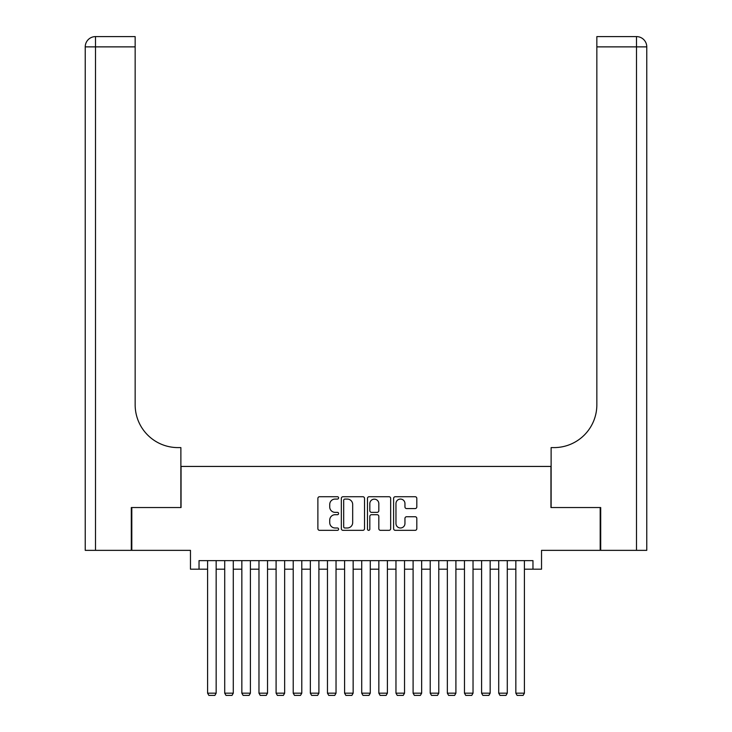 <?xml version="1.0" encoding="UTF-8"?>
<svg xmlns="http://www.w3.org/2000/svg" width="732" height="732" viewBox="0 0 732 732"><rect width="100%" height="100%" fill="white"/><g stroke="black" fill="none" stroke-linecap="round" stroke-linejoin="round"><path stroke-width="1.1" d="M338.605 497.897A1.18 1.18 0 0 0 337.425 496.726L319.564 496.726A1.684 1.684 0 0 0 317.88 498.401L317.88 528.66A1.684 1.684 0 0 0 319.564 530.343L337.425 530.343A1.18 1.18 0 0 0 338.605 529.163A1.18 1.18 0 0 0 337.425 527.992L335.11 527.992A5.38 5.38 0 0 1 329.729 522.611L329.729 520.086A5.38 5.38 0 0 1 335.11 514.706L337.425 514.706A1.18 1.18 0 0 0 338.605 513.535A1.18 1.18 0 0 0 337.425 512.354L335.11 512.354A5.38 5.38 0 0 1 329.729 506.974L329.729 504.458A5.38 5.38 0 0 1 335.11 499.078L337.425 499.078A1.18 1.18 0 0 0 338.605 497.897M415.126 508.575A1.684 1.684 0 0 0 416.81 506.892L416.81 498.401A1.684 1.684 0 0 0 415.126 496.726L395.289 496.726A1.684 1.684 0 0 0 393.606 498.401L393.606 528.66A1.684 1.684 0 0 0 395.289 530.343L415.126 530.343A1.684 1.684 0 0 0 416.81 528.66L416.81 518.402A1.684 1.684 0 0 0 415.126 516.728L406.635 516.728A1.684 1.684 0 0 0 404.952 518.402L404.952 523.49A4.493 4.493 0 0 1 400.459 527.992A4.493 4.493 0 0 1 395.966 523.49L395.966 503.57A4.493 4.493 0 0 1 400.459 499.078A4.493 4.493 0 0 1 404.952 503.57L404.952 506.892A1.684 1.684 0 0 0 406.635 508.575L415.126 508.575M199.031 569.185L199.031 560.63L532.969 560.63L532.969 569.185L541.534 569.185L541.534 550.354L600.185 550.354L600.185 507.541L550.949 507.541L550.949 466.44L181.051 466.44L181.051 507.541L131.815 507.541L131.815 550.354L190.466 550.354L190.466 569.185L207.595 569.185M364.527 498.401A1.684 1.684 0 0 0 362.852 496.726L343.015 496.726A1.684 1.684 0 0 0 341.332 498.401L341.332 528.66A1.684 1.684 0 0 0 343.015 530.343L362.852 530.343A1.684 1.684 0 0 0 364.527 528.66L364.527 498.401M369.148 496.726L388.985 496.726A1.684 1.684 0 0 1 390.668 498.401L390.668 528.66A1.684 1.684 0 0 1 388.985 530.343L380.494 530.343A1.684 1.684 0 0 1 378.819 528.66L378.819 516.389A1.684 1.684 0 0 0 377.136 514.706L371.508 514.706A1.684 1.684 0 0 0 369.825 516.389L369.825 529.163A1.18 1.18 0 0 1 368.644 530.343A1.18 1.18 0 0 1 367.473 529.163L367.473 498.401A1.684 1.684 0 0 1 369.148 496.726M216.16 569.185L224.715 569.185M233.279 569.185L241.844 569.185M250.408 569.185L258.972 569.185M267.528 569.185L276.092 569.185M284.657 569.185L293.221 569.185M301.785 569.185L310.341 569.185M318.905 569.185L327.469 569.185M336.034 569.185L344.598 569.185M353.153 569.185L361.718 569.185M370.282 569.185L378.847 569.185M387.402 569.185L395.966 569.185M404.531 569.185L413.095 569.185M421.659 569.185L430.215 569.185M438.779 569.185L447.344 569.185M455.908 569.185L464.472 569.185M473.028 569.185L481.592 569.185M490.156 569.185L498.721 569.185M507.285 569.185L515.84 569.185M524.405 569.185L532.969 569.185M344.863 499.078A1.18 1.18 0 0 0 343.683 500.249L343.683 526.811A1.18 1.18 0 0 0 344.863 527.992L347.297 527.992A5.38 5.38 0 0 0 352.678 522.611L352.678 504.458A5.38 5.38 0 0 0 347.297 499.078L344.863 499.078M378.819 503.653A4.493 4.493 0 0 0 374.317 499.16A4.493 4.493 0 0 0 369.825 503.653L369.825 510.671A1.684 1.684 0 0 0 371.508 512.354L377.136 512.354A1.684 1.684 0 0 0 378.819 510.671L378.819 503.653M216.16 560.63L216.16 693.177L207.595 693.177L207.595 560.63M216.16 693.177L214.869 695.4L208.876 695.4L207.595 693.177M131.303 507.541L180.877 507.541L180.877 447.6L177.968 447.6A42.813 42.813 0 0 1 135.155 404.787L135.155 46.875L95.508 46.875L95.508 550.354L131.303 550.354L131.303 507.541M95.508 550.354L85.232 550.354L85.232 46.875A10.275 10.275 0 0 1 95.508 36.6L135.155 36.6L135.155 46.875M177.968 447.6A42.813 42.813 0 0 1 135.155 404.787M95.508 36.6A10.275 10.275 0 0 0 85.232 46.875L95.508 46.875L95.508 36.6M600.697 507.541L551.123 507.541L551.123 447.6L554.033 447.6A42.813 42.813 0 0 0 596.845 404.787L596.845 36.6L636.492 36.6A10.275 10.275 0 0 1 646.768 46.875L646.768 550.354L600.697 550.354L600.697 507.541M554.033 447.6A42.813 42.813 0 0 0 596.845 404.787M233.279 560.63L233.279 693.177L224.715 693.177L224.715 560.63M233.279 693.177L231.998 695.4L226.005 695.4L224.715 693.177M250.408 560.63L250.408 693.177L241.844 693.177L241.844 560.63M250.408 693.177L249.118 695.4L243.125 695.4L241.844 693.177M267.528 560.63L267.528 693.177L258.972 693.177L258.972 560.63M267.528 693.177L266.247 695.4L260.253 695.4L258.972 693.177M284.657 560.63L284.657 693.177L276.092 693.177L276.092 560.63M284.657 693.177L283.375 695.4L277.382 695.4L276.092 693.177M301.785 560.63L301.785 693.177L293.221 693.177L293.221 560.63M301.785 693.177L300.495 695.4L294.502 695.4L293.221 693.177M318.905 560.63L318.905 693.177L310.341 693.177L310.341 560.63M318.905 693.177L317.624 695.4L311.631 695.4L310.341 693.177M336.034 560.63L336.034 693.177L327.469 693.177L327.469 560.63M336.034 693.177L334.744 695.4L328.75 695.4L327.469 693.177M353.153 560.63L353.153 693.177L344.598 693.177L344.598 560.63M353.153 693.177L351.872 695.4L345.879 695.4L344.598 693.177M370.282 560.63L370.282 693.177L361.718 693.177L361.718 560.63M370.282 693.177L369.001 695.4L362.999 695.4L361.718 693.177M387.402 560.63L387.402 693.177L378.847 693.177L378.847 560.63M387.402 693.177L386.121 695.4L380.128 695.4L378.847 693.177M404.531 560.63L404.531 693.177L395.966 693.177L395.966 560.63M404.531 693.177L403.25 695.4L397.256 695.4L395.966 693.177M421.659 560.63L421.659 693.177L413.095 693.177L413.095 560.63M421.659 693.177L420.369 695.4L414.376 695.4L413.095 693.177M438.779 560.63L438.779 693.177L430.215 693.177L430.215 560.63M438.779 693.177L437.498 695.4L431.505 695.4L430.215 693.177M455.908 560.63L455.908 693.177L447.344 693.177L447.344 560.63M455.908 693.177L454.618 695.4L448.625 695.4L447.344 693.177M473.028 560.63L473.028 693.177L464.472 693.177L464.472 560.63M473.028 693.177L471.747 695.4L465.753 695.4L464.472 693.177M490.156 560.63L490.156 693.177L481.592 693.177L481.592 560.63M490.156 693.177L488.875 695.4L482.882 695.4L481.592 693.177M507.285 560.63L507.285 693.177L498.721 693.177L498.721 560.63M507.285 693.177L505.995 695.4L500.002 695.4L498.721 693.177M524.405 560.63L524.405 693.177L515.84 693.177L515.84 560.63M524.405 693.177L523.124 695.4L517.131 695.4L515.84 693.177M636.492 550.354L636.492 46.875L596.845 46.875M636.492 36.6L636.492 46.875L646.768 46.875"/></g></svg>
